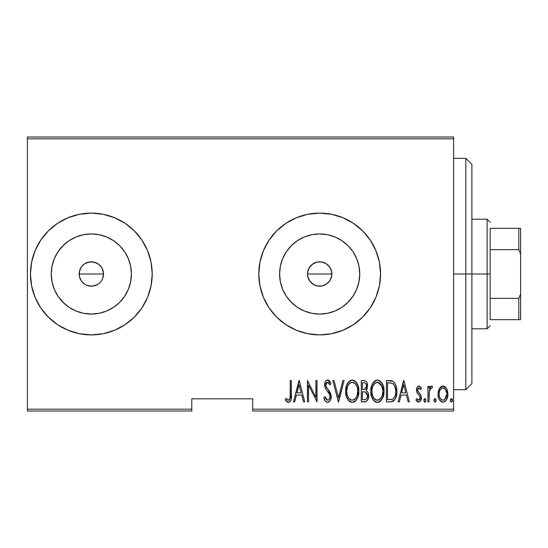 <?xml version="1.0" encoding="UTF-8"?>
<svg xmlns="http://www.w3.org/2000/svg" width="548" height="548" viewBox="0 0 548 548"><rect width="100%" height="100%" fill="white"/><g stroke="black" fill="none" stroke-linecap="round" stroke-linejoin="round"><path stroke-width="0.82" d="M79.631 277.37L79.159 274A12.179 12.179 0 0 1 91.331 261.821A12.179 12.179 0 0 1 103.51 274L102.586 269.342L101.455 267.232L98.106 263.876L96.01 262.752L91.338 261.821L86.673 262.745L84.577 263.869L81.851 266.362M307.661 271.959L307.49 274A12.179 12.179 0 0 1 319.669 261.821A12.179 12.179 0 0 1 331.841 274L331.136 269.911L330.232 267.945L327.649 264.807L325.964 263.581L322.101 262.067L319.724 261.821M319.594 261.821L316.751 262.177L311.963 264.568L308.668 268.767L307.75 271.493M280.371 266.184L279.603 274A40.066 40.066 0 0 1 319.669 233.934A40.066 40.066 0 0 1 359.735 274L358.961 281.816L356.68 289.33L352.981 296.256L347.994 302.332L341.925 307.312L334.999 311.017L327.485 313.298L319.669 314.066L311.853 313.298L304.332 311.017L297.406 307.312L291.337 302.332L286.351 296.256L282.652 289.33L280.371 281.816L279.603 274L280.371 266.184L282.652 258.67L286.351 251.744L291.337 245.668L297.406 240.688L304.332 236.983L311.853 234.702L319.669 233.934L327.485 234.702L334.999 236.983L341.925 240.688L347.994 245.668L352.981 251.744L356.68 258.67L358.961 266.184L359.735 274A40.066 40.066 0 0 1 319.669 314.066A40.066 40.066 0 0 1 279.603 274L280.371 281.816M69.075 240.688L63.006 245.668L58.02 251.744L63.006 245.668L69.075 240.688L76.001 236.983L83.515 234.702L91.331 233.934L99.147 234.702L106.668 236.983L113.594 240.688L119.663 245.668L124.649 251.744L128.348 258.67L130.63 266.184L131.397 274A40.066 40.066 0 0 1 91.331 314.066A40.066 40.066 0 0 1 51.265 274A40.066 40.066 0 0 1 91.331 233.934A40.066 40.066 0 0 1 131.397 274L130.63 281.816L128.348 289.33L124.649 296.256L119.663 302.332L113.594 307.312L106.668 311.017L99.147 313.298L91.331 314.066L83.515 313.298L76.001 311.017L69.075 307.312L63.006 302.332L58.02 296.256L54.321 289.33L52.039 281.816L51.265 274L52.039 266.184L54.321 258.67L58.02 251.744L63.931 244.771M91.304 213.11A60.89 60.89 0 0 0 30.441 274L31.613 285.878L35.079 297.304L40.703 307.825L48.279 317.052L57.506 324.628L68.034 330.252L79.453 333.718L91.331 334.89L103.209 333.718L114.635 330.252L125.163 324.628L134.39 317.052L141.959 307.825L147.59 297.304L151.049 285.878L152.221 274A60.89 60.89 0 0 0 91.358 213.11L79.453 214.282L68.034 217.748L57.506 223.372L48.279 230.948L40.703 240.175L35.079 250.696L31.613 262.122L30.441 274A60.89 60.89 0 0 1 91.331 213.11A60.89 60.89 0 0 1 152.221 274L151.049 262.122L147.59 250.696L141.959 240.175L134.39 230.948L125.163 223.372L114.635 217.748L103.209 214.282L91.331 213.11L79.453 214.282M319.669 213.11L307.791 214.282L296.365 217.748L285.837 223.372L276.61 230.948L269.041 240.175L263.41 250.696L259.951 262.122L258.779 274A60.89 60.89 0 0 1 319.669 213.11A60.89 60.89 0 0 1 380.559 274A60.89 60.89 0 0 0 375.928 250.724L370.297 240.175L362.721 230.948L353.494 223.372L342.966 217.748L331.547 214.282L319.669 213.11A60.89 60.89 0 0 0 285.857 223.358M375.907 250.676A60.89 60.89 0 0 0 362.742 230.961M362.701 230.927A60.89 60.89 0 0 0 342.986 217.755M342.952 217.741A60.89 60.89 0 0 0 319.696 213.11M285.823 223.385A60.89 60.89 0 0 0 259.951 262.095M259.944 262.149A60.89 60.89 0 0 0 258.779 273.973M318.751 261.855L319.532 261.821M322.073 262.06L324.224 262.704M314.23 263.102L314.573 262.937M316.066 262.369L316.744 262.177M311.976 264.561L312.374 264.252M313.655 263.41L314.216 263.109M309.832 266.814L310.49 265.999M311.552 264.917L311.956 264.574M308.551 269.034L308.99 268.136M307.757 271.459L307.962 270.623M102.099 268.301L103.277 271.623L103.51 274L102.586 278.665L101.216 281.117M94.174 285.844L91.331 286.179L86.673 285.248L84.563 284.124L81.207 280.768L79.392 276.377L79.392 271.623L81.214 267.219L82.721 265.39L84.577 263.869L88.961 262.054L93.708 262.054L98.106 263.876L101.455 267.232L103.277 271.623L103.277 276.377L102.586 278.658M96.01 262.752L96.818 263.129M91.338 261.821L91.859 261.834M88.968 262.054L89.639 261.937M84.577 263.869L85.132 263.519M80.09 269.321L80.618 268.212M79.392 271.603L79.666 270.507M103.51 274L79.159 274L103.51 274A12.179 12.179 0 0 1 91.331 286.179A12.179 12.179 0 0 1 79.159 274L79.207 272.856M331.636 271.767L331.636 276.24M331.019 269.595L331.478 271.041M330.012 267.575L330.684 268.808M328.636 265.766L329.506 266.821M326.93 264.225L328.005 265.122M324.854 262.985L325.957 263.574M252.69 411L453.621 411L453.621 409.171L252.69 409.171L252.69 398.821L191.8 398.821L191.8 409.171L27.4 409.171L27.4 138.829L453.621 138.829L453.621 409.171L453.621 137L27.4 137L453.621 137L453.621 138.829L27.4 138.829L27.4 137L27.4 409.171L191.8 409.171L191.8 398.821L252.69 398.821L252.69 411L252.69 409.171L453.621 409.171L453.621 411L252.69 411M27.4 411L191.8 411L191.8 409.171L191.8 411L27.4 411L27.4 409.171L27.4 411M439.352 388.601L438.345 391.272L438.105 395.416L438.845 398.554L440.606 401.232L442.647 402.122L444.812 401.615L446.456 399.821L447.641 396.69L447.867 393.402L447.182 389.888L445.942 387.614L443.551 386.066L441.825 386.217L439.654 388.1L438.051 394.122C437.818 398.218 439.462 400.889 442.969 402.143C446.476 400.883 448.113 398.211 447.887 394.122L446.586 388.587L442.969 386.018L439.352 388.601M429.029 401.869L427.94 401.869L429.029 401.869L429.358 390.772L430.406 388.402L431.31 387.929L431.961 388.21L432.584 386.552L431.502 386.018L430.618 386.299L429.029 388.587L429.029 386.292L427.94 386.292L427.94 401.869L427.94 386.292L427.94 401.869L429.029 401.869L429.262 391.286L431.31 387.929L431.961 388.21L432.584 386.552L431.502 386.018L429.029 388.587L429.029 386.292L427.94 386.292L429.029 386.292M418.905 386.018L417.713 386.491L416.96 387.552L416.487 390.717L417.206 393.108L419.967 396.238L420.2 398.547L418.994 400.156L417.953 400.061L416.672 398.588L415.918 400.033L416.98 401.479L418.617 402.143L420.426 401.088L421.385 397.643L420.782 394.916L417.638 390.751L418.254 388.176L419.46 388.121L420.611 389.573L421.385 388.237L420.391 386.82L418.905 386.018L421.385 388.237L418.905 386.018C417.131 386.662 416.316 388.025 416.466 390.108L416.898 392.505L419.967 396.238L420.289 397.725L418.583 400.225L416.672 398.588L415.918 400.033L418.617 402.143C420.597 401.444 421.522 399.944 421.385 397.643L420.939 395.231L417.877 391.443L417.555 390.025L418.871 387.929L420.611 389.573L421.385 388.237L420.611 389.573L420.309 389.059M390.334 401.869L393.594 400.972L395.581 398.204L396.731 393.197L396.403 387.272L395.279 383.943L393.272 381.518L391.025 380.689L386.409 380.559L386.409 401.869L390.334 401.869C395.156 400.547 397.307 397.088 396.793 391.478C397.101 387.395 395.827 384.011 392.978 381.326L386.409 380.559L386.409 401.869L386.409 380.559L388.97 380.559M364.906 401.855L361.276 401.869L366.112 401.533L368.194 398.786L368.53 394.252L367.79 392.019L366.146 390.368L367.263 388.237L367.372 383.984L366.756 382.23L365.482 380.908L361.276 380.559L361.276 401.869L361.276 380.559L361.276 401.869L364.653 401.869C367.496 401.054 368.831 399.04 368.653 395.82C368.777 393.512 367.948 391.697 366.146 390.368L367.557 385.833C367.742 382.771 366.441 381.011 363.666 380.559L364.132 380.572M342.87 380.559L344.062 380.559L338.596 401.869L344.062 380.559L342.87 380.559L338.459 397.759L334.047 380.559L332.862 380.559L338.322 401.869L332.862 380.559L338.322 401.869L344.062 380.559L342.87 380.559L338.459 397.759L334.047 380.559L332.862 380.559L334.047 380.559M308.545 401.869L308.545 385.107L317.011 401.869L317.011 380.559L315.922 380.559L315.922 397.355L307.449 380.559L307.449 401.869L308.545 401.869L307.449 401.869L308.545 401.869L308.545 385.107L317.011 401.869L317.011 380.559L315.922 380.559L315.922 397.355L307.449 380.559L307.449 401.869L307.681 380.559M290.235 394.731L290.05 398.3L289.454 399.677L288.022 400.143L285.988 398.314L285.316 399.951L287.392 402.17L288.652 402.396L290.248 401.396L291.077 399.362L291.331 380.559L290.235 380.559L290.235 394.731C290.687 397.136 290.098 398.965 288.46 400.225L285.988 398.314L285.316 399.951L288.378 402.41C290.988 400.924 291.968 398.43 291.331 394.944L291.331 380.559L290.235 380.559L290.214 396.3M380.559 274A60.89 60.89 0 0 1 319.669 334.89A60.89 60.89 0 0 1 258.779 274L259.951 285.878L263.41 297.304L269.041 307.825L276.61 317.052L285.837 324.628L296.365 330.252L307.791 333.718L319.669 334.89L331.547 333.718L342.966 330.252L353.494 324.628L362.721 317.052L370.297 307.825L375.921 297.304L379.387 285.878L380.559 274L379.387 262.122L375.921 250.696M294.708 401.869L293.516 401.869L298.982 380.559L293.516 401.869L294.708 401.869L296.454 395.04L301.777 395.04L303.524 401.869L304.715 401.869L299.256 380.559L293.516 401.869L294.708 401.869L296.454 395.04L301.777 395.04L303.524 401.869L304.715 401.869L299.256 380.559L304.715 401.869L303.524 401.869M327.649 402.41L329.951 401.04L330.793 399.389L331.218 396.642L330.382 392.943L325.957 386.333L325.841 384.004L326.711 382.47L328.43 382.511L329.923 384.929L330.944 383.614L329.369 380.833L327.683 380.011L326.224 380.593L325.286 381.874L324.704 385.819L325.567 388.621L329.677 394.526L329.951 397.978L328.786 399.841L327.67 400.225L325.861 398.848L324.909 396.677L323.841 397.759L325.574 401.348L327.649 402.41C330.17 401.499 331.362 399.574 331.218 396.642L328.266 389.765L326.581 387.648L325.759 384.895L327.546 382.196L329.923 384.929L330.944 383.614L327.683 380.011C325.505 380.798 324.498 382.456 324.663 384.984L325.361 388.224L329.677 394.526L330.129 396.615C330.197 398.526 329.375 399.725 327.67 400.225L324.909 396.677L323.841 397.759C324.258 400.163 325.526 401.718 327.649 402.41M345.699 391.306L346.446 396.54L349.09 401.088L352.282 402.41L354.008 402.054L355.467 401.054L358.084 396.464L358.817 391.204L358.084 385.908L355.412 381.326L352.179 380.011L350.453 380.401L349.008 381.422L346.432 386.032L345.699 391.306C345.35 396.875 347.548 400.581 352.282 402.41C357.001 400.533 359.18 396.793 358.817 391.204C359.193 385.559 356.981 381.826 352.179 380.011C347.487 381.956 345.329 385.717 345.699 391.306M370.838 391.306L371.578 396.54L374.222 401.088L377.414 402.41L379.148 402.054L380.607 401.054L383.223 396.464L383.949 391.204L383.216 385.908L380.545 381.326L377.312 380.011L375.592 380.401L374.147 381.422L371.571 386.032L370.838 391.306C370.489 396.875 372.681 400.581 377.414 402.41C382.141 400.533 384.319 396.793 383.949 391.204C384.333 385.559 382.12 381.826 377.312 380.011C372.626 381.956 370.462 385.717 370.838 391.306M399.348 401.869L398.156 401.869L403.623 380.559L398.156 401.869L399.348 401.869L401.102 395.04L406.417 395.04L408.171 401.869L409.363 401.869L403.897 380.559L398.156 401.869L399.348 401.869L401.102 395.04L406.417 395.04L408.171 401.869L409.363 401.869L403.897 380.559L409.363 401.869L408.171 401.869M423.844 400.362L424.412 401.931L425.454 401.931L426.029 400.362L425.454 398.793L424.412 398.793L423.899 399.793L424.933 402.143L426.029 400.362L424.933 398.588L423.844 400.362M433.948 400.362L434.523 401.931L435.564 401.931L436.14 400.362L435.564 398.793L434.523 398.793L434.002 399.793L435.044 402.143L436.14 400.362L435.044 398.588L433.948 400.362M450.346 400.362L450.579 401.472L451.436 402.143L452.292 401.472L452.532 400.362L452.292 399.252L451.436 398.588L450.579 399.252L450.346 400.362L451.436 402.143L452.532 400.362L451.436 398.588L450.36 400.65M324.217 285.296L322.073 285.94M326.224 284.261L324.875 285.008M327.999 282.878L326.923 283.782M329.506 281.172L328.642 282.234M330.677 279.206L330.012 280.425M331.485 276.939L331.841 274L331.609 276.377L329.793 280.768L326.43 284.124L322.039 285.946L317.292 285.946L312.901 284.124L309.538 280.768L307.723 276.377L307.723 271.623L309.538 267.232L312.901 263.876L317.292 262.054L322.039 262.054L326.43 263.876L329.793 267.232L331.609 271.623L331.841 274A12.179 12.179 0 0 1 319.669 286.179A12.179 12.179 0 0 1 307.49 274L307.661 276.048M81.207 280.768L80.083 278.658L81.207 280.768L84.31 283.953M84.563 284.124L86.44 285.152M91.317 286.179L90.708 286.159M307.962 277.356L307.757 276.535M308.99 279.864L308.545 278.966M310.483 281.994L309.826 281.179M312.367 283.748L311.552 283.076M314.573 285.063L313.655 284.59M316.997 285.878L316.052 285.631M319.532 286.179L318.758 286.145M57.506 324.628L48.279 317.052M63.931 303.229L58.02 296.256L63.006 302.332L69.075 307.312M258.779 274.027A60.89 60.89 0 0 0 259.944 285.851M259.951 285.905A60.89 60.89 0 0 0 285.823 324.615M285.857 324.642A60.89 60.89 0 0 0 319.642 334.89M319.696 334.89A60.89 60.89 0 0 0 342.952 330.259M342.986 330.245A60.89 60.89 0 0 0 362.701 317.073M362.742 317.039A60.89 60.89 0 0 0 375.907 297.324M285.837 324.628L296.365 330.252M370.297 307.825L375.921 297.304M370.297 240.175L368.927 238.209M296.365 217.748L285.837 223.372M79.453 333.718L91.331 334.89A60.89 60.89 0 0 0 152.221 274A60.89 60.89 0 0 1 91.331 334.89A60.89 60.89 0 0 1 30.441 274A60.89 60.89 0 0 0 91.304 334.89M91.331 334.89L103.209 333.718M125.163 324.628L134.39 317.052M103.209 214.282L91.331 213.11M57.506 223.372L48.279 230.948M52.039 266.184L51.265 274L52.039 281.816M83.515 313.298L91.331 314.066L99.147 313.298M113.594 307.312L119.663 302.332L124.649 296.256M130.63 281.816L131.397 274L130.63 266.184M124.649 251.744L119.663 245.668L113.594 240.688M99.147 234.702L91.331 233.934L83.515 234.702M86.666 285.248L91.331 286.179L95.996 285.248L98.099 284.124L93.708 285.946M99.942 265.39L101.462 267.232M286.351 296.256L291.337 302.332L297.406 307.312M311.853 313.298L319.669 314.066L327.485 313.298M341.925 307.312L347.994 302.332L352.981 296.256M358.961 281.816L359.735 274L358.961 266.184M352.981 251.744L347.994 245.668L341.925 240.688M327.485 234.702L319.669 233.934L311.853 234.702M297.406 240.688L291.337 245.668L286.351 251.744M319.724 286.179L322.101 285.933L325.971 284.419L329.101 281.706L330.786 278.966M330.992 278.473L331.136 278.089M325.971 284.419L326.341 284.186M316.744 285.823L319.6 286.179M307.75 276.514L310.079 281.508L314.223 284.892M290.235 380.559L291.331 380.559L291.324 396.053M291.248 397.855L291.194 398.547M291.077 399.362L290.693 400.622M290.556 400.896L290.255 401.389M289.426 402.15L288.933 402.348M286.481 401.479L285.912 400.814M285.604 400.383L285.316 399.951L285.988 398.314L287.179 399.56M286.926 399.314L288.844 400.156M287.625 399.917L288.46 400.225M289.18 399.958L290.05 398.3M290.056 398.245L290.118 397.862M299.119 384.662L301.215 392.848L297.016 392.848L299.119 384.662L301.215 392.848L297.016 392.848L299.119 384.662M315.922 380.559L317.011 380.559L316.765 401.869M327.245 402.376L326.855 402.28L327.245 402.376M326.156 401.896L325.101 400.704M323.841 397.759L324.909 396.677L325.108 397.232M325.115 397.252L325.327 397.786M327.094 400.102L328.266 400.122M328.389 400.074L329.574 398.937M329.033 399.636L330.129 396.615L330.026 395.588M329.869 395.026L329.211 393.615M328.951 393.197L328.656 392.752M328.053 391.923L327.416 391.128M326.93 390.525L326.396 389.834M326.313 389.724L326.053 389.361M325.8 388.991L325.464 388.429M325.197 387.84L325.361 388.224M324.704 385.819L324.827 386.628M324.663 384.984L324.683 385.539M324.998 382.62L325.642 381.257M325.69 381.182L326.54 380.36M326.909 380.161L327.266 380.052M327.683 380.011L327.286 380.052M328.321 380.113L329.759 381.312M328.903 380.422L329.252 380.709M329.793 381.36L330.677 382.997M330.944 383.614L329.923 384.929L329.129 383.353M329.327 383.696L328.773 382.84M328.43 382.511L327.101 382.264M325.834 384.018L325.807 385.621M325.957 386.333L326.224 387.004M326.238 387.025L326.814 387.97M327.033 388.251L327.403 388.717M327.409 388.731L327.841 389.251M328.266 389.765L329.423 391.293M329.416 391.286L329.745 391.786M330.382 392.943L331.163 395.663M331.218 396.642L331.204 396.17M331.211 397.108L331.163 397.711M331.033 398.499L330.786 399.403M328.54 402.239L328.122 402.369M324.382 399.266L324.711 399.999M325.759 384.895L325.841 384.004M345.781 389.498L346.014 387.785M346.432 386.045L346.589 385.539M347.432 383.559L347.87 382.812M347.884 382.792L348.405 382.086M350.453 380.401L350.823 380.25M352.179 380.011L353.063 380.093M353.905 380.346L355.816 381.73M355.447 381.36L356.159 382.134M356.59 382.73L358.07 385.881M358.508 387.669L358.741 389.423M358.796 392.108L358.741 392.978M358.741 393.012L358.324 395.608M357.44 398.143L356.734 399.451M356.138 400.307L355.467 401.054M354.775 401.615L352.72 402.39M351.384 402.328L350.556 402.061M350.261 401.924L349.11 401.102M349.055 401.054L347.973 399.745M347.946 399.711L347.11 398.232M346.905 397.773L346.754 397.416M346.439 396.519L346.014 394.807M345.946 394.43L345.774 393.094M353.165 402.321L354.782 401.615M350.823 382.504L352.234 382.196C356.159 383.648 357.988 386.648 357.721 391.197L357.022 395.731M349.186 383.751L347.939 385.648L350.076 382.942M357.46 394.087L357.721 391.197C358.008 395.786 356.179 398.793 352.234 400.225L353.645 399.944L352.234 400.225C348.343 398.793 346.535 395.82 346.795 391.299L346.857 392.731L346.795 391.299C346.514 386.737 348.329 383.703 352.234 382.196L350.569 382.634M357.46 388.327L357.707 390.477M356.851 386.244L357.097 386.922M354.357 382.901L352.59 382.209L354.357 382.901L355.905 384.47M355.81 384.34L355.351 383.778M352.59 382.209L352.234 382.196L352.59 382.209M355.385 398.663L354.46 399.492M354.871 399.17L355.323 398.732M347.418 395.54L347.959 396.862L347.418 395.533M350.199 399.615L349.713 399.245M351.521 400.163L350.83 399.951M346.857 389.847L347.596 386.45M366.756 382.23L367.372 383.984M367.544 385.367L367.557 385.833M367.071 388.833L366.845 389.368M366.804 390.827L367.283 391.286M367.365 391.382L367.77 391.978M368.64 396.334L368.194 398.786M368.188 398.807L366.66 401.17M365.639 401.718L365.167 401.835M364.447 391.82L363.098 391.758L365.4 392.012L367.557 395.82C367.55 398.293 366.359 399.581 363.982 399.684L362.365 399.684L362.365 391.758L365.119 391.923M367.393 394.444L367.509 396.567L367.441 394.642M367.557 395.82L367.085 398.012L366.16 399.191L367.331 397.389M365.9 383.655L366.468 385.874L365.9 383.655L365.263 383.066M366.413 386.683L366.468 385.874C366.496 388.244 365.372 389.477 363.112 389.573L362.365 389.573L362.365 382.744L363.865 382.744C365.674 382.922 366.537 383.97 366.468 385.874L365.454 388.868L363.112 389.573L365.632 388.662M364.447 382.785L363.865 382.744L364.447 382.785M365.68 388.594L366.002 388.066M365.913 392.265L367.057 393.567L367.53 395.238M365.482 399.506L364.735 399.65M363.112 389.573L362.365 389.573L362.365 382.744L363.865 382.744M370.914 389.498L371.147 387.785M371.565 386.045L371.729 385.539M372.572 383.559L373.003 382.819M373.024 382.792L373.544 382.086M375.586 380.401L375.955 380.25M377.312 380.011L377.757 380.031M379.038 380.346L380.949 381.73M380.579 381.36L381.292 382.134M381.723 382.73L383.21 385.881M383.648 387.669L383.881 389.423M383.874 393.012L383.634 394.772M382.579 398.143L381.874 399.451M381.271 400.307L380.6 401.054M379.915 401.615L377.414 402.41M376.524 402.328L375.688 402.061M375.401 401.924L374.243 401.102M374.195 401.054L373.106 399.745M373.085 399.711L372.243 398.232M372.037 397.773L371.88 397.375M371.578 396.526L371.147 394.807M371.085 394.43L370.914 393.094M378.298 402.321L379.148 402.054M375.962 382.504L377.367 382.196C381.292 383.648 383.12 386.648 382.86 391.197L382.161 395.731M376.654 400.163L374.846 399.245M371.948 392.012L371.928 391.299C371.654 386.737 373.469 383.703 377.367 382.196L375.709 382.634M373.921 384.237L372.736 386.45L375.209 382.942M381.983 386.244L377.73 382.209L379.49 382.901L381.353 384.949L382.84 390.477M377.73 382.209L377.367 382.196L377.73 382.209M381.065 397.964L382.237 395.492L382.86 391.197C383.148 395.786 381.312 398.793 377.367 400.225L378.784 399.944L377.367 400.225C373.483 398.793 371.667 395.82 371.928 391.299L371.996 389.847L371.928 391.299M380.524 398.663L379.6 399.492M380.004 399.17L380.456 398.732M372.188 394.149L373.092 396.862L371.989 392.731M377.01 400.211L377.367 400.225L377.01 400.211M374.784 383.292L374.318 383.751M371.996 389.847L372.736 386.45M391.046 380.696L391.615 380.805M392.032 380.915L392.526 381.093M394.074 382.203L394.533 382.751M396.636 388.724L396.752 390.066M396.793 391.478L396.779 390.772M396.773 392.457L396.731 393.19M396.629 394.231L396.526 394.909M395.204 398.992L394.765 399.711M394.231 400.383L394.765 399.718M392.854 401.396L392.039 401.677M391.786 401.732L391.197 401.821M391.388 383.011L392.827 383.634L391.388 383.011M393.279 383.99L394.348 385.347L393.279 383.99M394.539 385.703L395.67 390.32M395.108 395.752L394.19 397.684L392.628 399.136L393.478 398.526M392.197 399.321L387.505 399.684L387.505 382.744L392.334 383.34C394.834 385.381 395.957 388.094 395.697 391.478C395.944 394.629 394.923 397.184 392.628 399.136L391.471 399.499M389.402 382.764L390.402 382.846M395.574 389.286L395.348 388.018M393.978 397.971L394.355 397.423M395.231 395.341L395.108 395.738M395.67 392.56L395.574 393.628M403.76 384.662L405.863 392.848L401.657 392.848L403.76 384.662L405.863 392.848L401.657 392.848L403.76 384.662M419.946 388.566L420.405 389.21M419.172 387.984L417.857 388.724M417.624 389.361L418.33 392.121M418.487 392.313L419.234 393.046M420.611 394.615L420.35 394.238M421.35 398.362L421.385 397.643M421.254 399.081L420.802 400.451M418.172 402.095L416.384 400.821M415.918 400.033L416.672 398.588L417.014 399.15M417.432 399.663L417.823 399.985M419.357 399.958L419.727 399.567M419.891 399.321L420.131 398.78M420.2 398.533L420.268 397.341M420.289 397.725L419.528 395.601M419.323 395.368L418.932 394.992M418.925 394.992L418.042 394.156M416.494 389.45L416.466 390.108M416.576 388.792L416.768 388.053M416.96 387.552L417.418 386.799M418.268 386.141L418.686 386.032M421.282 396.416L421.145 395.814M424.077 399.259L424.316 398.889M425.549 398.889L425.789 399.252M429.427 387.737L429.906 386.977M429.94 386.922L430.612 386.299M431.502 386.018L432.584 386.552L431.961 388.21L431.05 387.97M431.961 388.21L431.31 387.929L431.961 388.21M430.413 388.395L429.838 389.251M429.481 390.265L429.166 392.053M429.358 390.779L429.262 391.286M429.166 392.087L429.132 392.546M429.111 392.895L429.029 396.636M435.044 398.588L435.564 398.793M435.66 398.889L435.9 399.259M436.119 400.081L436.119 400.65M434.9 402.122L434.523 401.931M434.523 398.793L434.187 399.252M440.003 387.607L440.798 386.799M441.496 386.354L442.976 386.018M443.551 386.066L444.099 386.21M444.133 386.224L444.695 386.491M445.127 386.778L445.942 387.614M447.182 389.888L446.908 389.231M447.593 391.272L447.819 392.711M447.826 395.423L447.771 395.882M447.641 396.697L447.332 397.862M447.421 397.567L446.462 399.807M446.031 400.465L445.353 401.218M445.325 401.239L444.825 401.609M444.229 401.91L443.627 402.081M443.613 402.081L442.647 402.122M442.311 402.081L441.715 401.917M441.414 401.78L440.619 401.246M440.441 401.081L439.88 400.43M439.852 400.396L439.455 399.793M438.626 397.937L438.297 396.697M438.167 395.93L438.105 395.437M438.119 392.704L438.345 391.265M443.469 400.184L442.969 400.225C440.25 399.3 438.975 397.266 439.14 394.135L439.338 396.101L439.14 394.135C438.982 390.991 440.256 388.922 442.969 387.929L443.462 387.984L442.969 387.929C445.675 388.929 446.949 390.991 446.791 394.135C446.956 397.266 445.682 399.293 442.969 400.225L443.448 400.184M443.216 387.95L445.319 389.251L446.743 393.142M446.599 392.149L445.956 390.265M443.983 400.026L444.777 399.54L446.791 394.135L445.962 397.971L443.935 400.047M441.996 400.047L439.859 397.738M439.962 397.964L440.277 398.533M441.161 399.547L441.955 400.026M442.969 387.929L442.469 387.984L442.969 387.929M441.551 388.354L442.469 387.984M440.619 389.238L441.154 388.662M439.736 390.813L439.914 390.402M439.188 393.135L439.263 392.532M450.579 399.259L450.819 398.889M452.052 398.889L452.292 399.252M452.429 399.608L452.518 400.081M451.436 402.143L450.915 401.931M356.577 396.848L356.241 397.485M354.289 399.608L353.645 399.944M349.631 399.177L348.686 398.101M347.055 394.149L346.857 392.731M351.871 382.209L352.234 382.196M356.214 384.949L356.556 385.587M363.68 391.765L364.256 391.799M364.365 399.67L362.365 399.684L362.365 391.758L363.098 391.758M381.374 397.485L380.976 398.095M379.428 399.608L378.784 399.944M374.77 399.177L373.825 398.101M377.003 382.209L377.367 382.196M388.97 399.684L387.505 399.684L387.505 382.744L388.402 382.744M392.334 383.34L392.827 383.634M390.834 399.595L389.902 399.663M439.592 397.053L439.338 396.101M439.16 394.629L439.14 394.135M439.332 392.149L439.53 391.375M439.976 390.265L440.496 389.409M443.942 388.128L444.38 388.361M465.8 274L471.89 274L471.89 164.4L471.89 383.6L471.89 274L465.8 274L465.8 158.31L465.8 274L453.621 274L465.8 274L465.8 389.69L465.8 274M490.159 228.331L490.159 249.641L490.159 228.331L518.771 228.331L490.159 228.331M490.159 274L490.159 249.641L490.159 298.359L490.159 274L487.11 274L490.159 274M471.89 219.2L487.11 219.2L487.11 274L487.11 219.2L490.159 222.241M307.49 274L331.841 274L307.49 274M471.89 274L487.11 274L471.89 274M490.159 319.669L490.159 298.359L490.159 319.669L520.6 319.669L520.6 294.187L518.771 298.359L490.159 298.359L518.771 298.359L518.771 319.669L518.771 298.359L520.6 294.187L520.6 319.669L490.159 319.669M471.89 328.8L487.11 328.8L487.11 274L487.11 328.8L490.159 325.759M520.6 228.331L518.771 228.331L518.771 249.641L520.6 253.813L520.6 294.187L520.6 228.331L520.6 253.813L518.771 249.641L518.771 228.331L520.6 228.331M490.159 249.641L518.771 249.641L490.159 249.641M453.621 158.31L465.8 158.31L471.89 164.4M453.621 389.69L465.8 389.69L471.89 383.6"/></g></svg>
